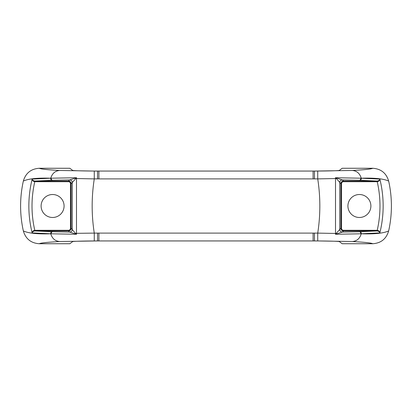 <?xml version="1.0" encoding="UTF-8"?>
<svg xmlns="http://www.w3.org/2000/svg" width="412" height="412" viewBox="0 0 412 412"><rect width="100%" height="100%" fill="white"/><g stroke="black" fill="none" stroke-linecap="round" stroke-linejoin="round"><path stroke-width="0.62" d="M39.294 168.266C40.525 169.044 47.308 169.78 59.642 170.475C55.146 170.872 52.19 173.452 50.764 178.205C37.374 177.783 28.227 178.746 23.335 181.095C25.683 173.102 31.003 168.822 39.294 168.266L69.824 168.266L72.661 170.393C72.883 170.738 84.347 171.042 97.556 171.057L314.444 171.057C327.653 171.042 339.117 170.738 339.339 170.393L342.176 168.266L372.706 168.266C381.012 168.838 386.332 173.112 388.665 181.095A114.85 114.85 0 0 1 388.665 230.905C386.317 238.898 380.997 243.178 372.706 243.734L342.176 243.734L339.339 241.607C339.117 241.262 327.653 240.958 314.444 240.943L97.556 240.943C84.347 240.958 72.883 241.262 72.661 241.607L69.824 243.734L39.294 243.734C30.988 243.162 25.668 238.883 23.335 230.905C28.232 233.254 37.374 234.217 50.764 233.795L32.141 232.909C27.759 215.018 27.759 197.075 32.141 179.091L50.764 178.205L76.539 177.737L76.493 178.54L94.271 178.896C91.464 196.977 91.464 215.043 94.271 233.104L75.489 233.341L76.539 234.263L50.764 233.795C52.19 238.548 55.146 241.128 59.642 241.525C47.308 242.22 40.525 242.956 39.294 243.734M76.493 233.46L76.539 234.263L69.633 232.064A2.627 2.627 135 0 0 72.26 229.438L72.26 182.562L76.539 177.737L75.18 178.195L75.489 178.659L76.493 178.54L76.493 233.46M335.507 178.54L336.511 178.659L335.461 177.737L361.236 178.205L379.859 179.091C384.242 196.982 384.242 214.925 379.859 232.909L361.236 233.795L335.461 234.263L335.507 233.46L317.729 233.104C320.536 215.043 320.536 196.977 317.729 178.896L335.507 178.54L335.461 177.737L342.367 179.936A2.627 2.627 -45 0 0 339.74 182.562L339.74 229.438L335.461 234.263L336.82 233.805L336.511 233.341L335.507 233.46L335.507 178.54M52.19 180.271A1.643 1.473 88 0 1 50.753 178.236L51.242 178.221C51.145 179.4 51.613 180.08 52.659 180.255L34.69 181.048C33.13 180.672 32.28 180.018 32.141 179.091C32.162 180.42 33.017 181.295 34.706 181.707L34.773 181.707C31.096 197.966 31.096 214.158 34.773 230.293L68.521 230.293A1.967 1.967 45 0 0 70.488 228.325L70.488 183.675A1.967 1.967 -45 0 0 68.521 181.707L34.773 181.707L34.773 181.048L68.521 181.048L69.633 179.936L52.659 180.255M359.81 231.729A1.643 1.473 -92 0 1 361.247 233.764L360.757 233.779C360.855 232.6 360.387 231.92 359.341 231.745L377.31 230.952C378.87 231.328 379.72 231.982 379.859 232.909C379.838 231.58 378.983 230.705 377.294 230.293L377.227 230.293C380.904 214.034 380.904 197.842 377.227 181.707L343.479 181.707A1.967 1.967 -135 0 0 341.512 183.675L341.512 228.325A1.967 1.967 135 0 0 343.479 230.293L377.227 230.293L377.227 230.952L343.479 230.952L342.367 232.064L359.341 231.745M372.706 243.734C371.475 242.956 364.692 242.22 352.358 241.525L317.729 240.943L317.729 233.104L314.444 233.104L314.444 240.943L317.729 240.943M59.642 170.475L94.271 171.057L94.271 178.896L97.556 178.896L97.556 171.057L94.271 171.057M317.729 171.057L317.729 178.896L314.444 178.896L314.444 171.057L352.358 170.475C364.692 169.78 371.475 169.044 372.706 168.266M94.271 240.943L94.271 233.104L97.556 233.104L97.556 240.943L59.642 241.525M23.335 181.095A114.85 114.85 0 0 0 23.335 230.905M388.665 181.095C383.773 178.746 374.632 177.783 361.236 178.205C359.81 173.452 356.854 170.872 352.358 170.475M352.358 241.525C356.854 241.128 359.81 238.548 361.236 233.795C374.626 234.217 383.768 233.254 388.665 230.905M52.659 231.745C51.613 231.92 51.145 232.6 51.242 233.779L50.753 233.764A1.643 1.473 -88 0 1 52.19 231.729L69.633 232.064L68.521 230.952C70.112 230.792 70.988 229.917 71.147 228.325L75.489 233.341L75.175 233.8M359.341 180.255C360.387 180.08 360.855 179.4 360.757 178.221L361.247 178.236A1.643 1.473 -88 0 1 359.81 180.271L342.367 179.936L343.479 181.048C341.888 181.208 341.012 182.083 340.853 183.675L336.511 178.659L336.82 178.2M359.408 194.516A11.485 11.485 0 0 1 369.353 211.742A11.485 11.485 0 0 1 349.458 211.742A11.485 11.485 0 0 1 359.408 194.516M343.479 181.707L343.479 181.048L377.31 181.048L359.81 180.271M52.592 217.485A11.485 11.485 0 0 0 62.542 200.258A11.485 11.485 0 0 0 42.647 200.258A11.485 11.485 0 0 0 52.592 217.485M68.521 230.293L68.521 230.952L34.69 230.952L52.19 231.729M342.346 232.064A2.627 2.621 30.7 0 1 339.74 229.438A2.627 2.627 45 0 0 342.367 232.064L336.82 233.8M69.654 179.936A2.627 2.621 -149.3 0 1 72.26 182.562A2.627 2.627 -135 0 0 69.633 179.936L75.18 178.2M34.706 230.293L34.69 230.952C33.13 231.328 32.28 231.982 32.141 232.909C32.162 231.58 33.017 230.705 34.706 230.293L34.773 230.952M377.294 181.707L377.31 181.048C378.87 180.672 379.72 180.018 379.859 179.091C379.838 180.42 378.983 181.295 377.294 181.707L377.227 181.048M339.74 229.438L340.853 228.325C341.012 229.917 341.888 230.792 343.479 230.952L343.479 230.293M72.26 182.562L71.147 183.675C70.988 182.083 70.112 181.208 68.521 181.048L68.521 181.707M69.654 232.064A2.627 2.621 149.4 0 0 72.26 229.438L72.26 229.438M342.346 179.936A2.627 2.621 -30.6 0 0 339.74 182.562L339.74 182.562M377.227 230.952L377.294 230.293M34.773 181.048L34.706 181.707M97.556 233.104L314.444 233.104M314.444 178.896L97.556 178.896M313.105 171.057L313.105 178.896M98.895 171.057L98.895 178.896M98.895 240.943L98.895 233.104M313.105 240.943L313.105 233.104M341.512 228.325L340.853 228.325L340.853 183.675L341.512 183.675M70.488 183.675L71.147 183.675L71.147 228.325L70.488 228.325"/></g></svg>
